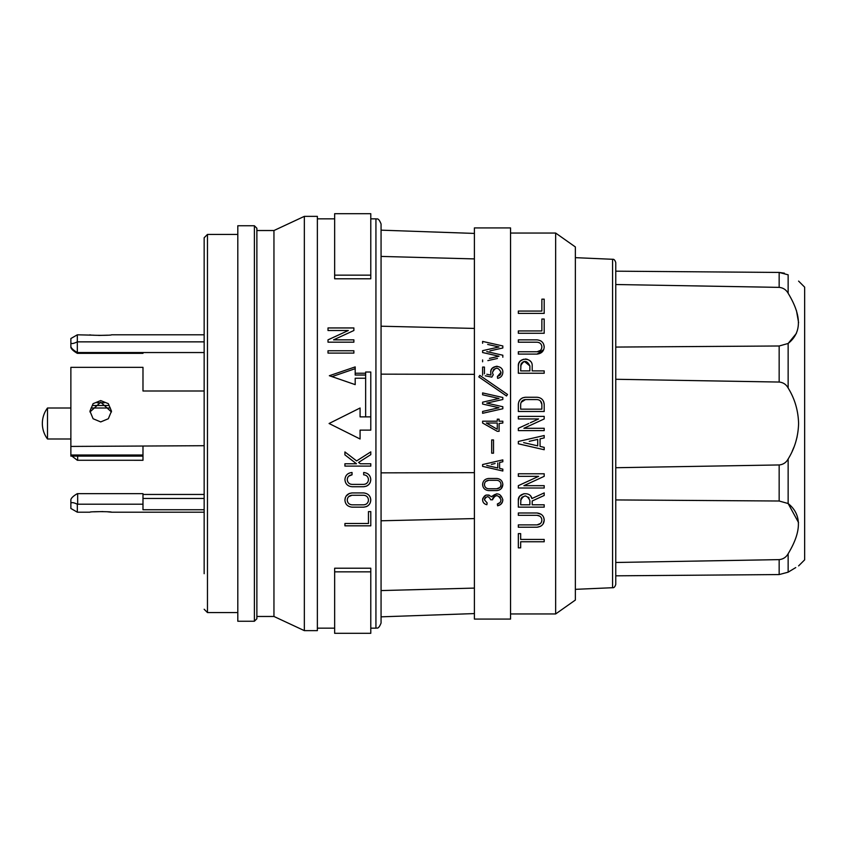 <?xml version="1.0" encoding="UTF-8"?>
<svg xmlns="http://www.w3.org/2000/svg" width="847" height="847" viewBox="0 0 847 847"><rect width="100%" height="100%" fill="white"/><g stroke="black" fill="none" stroke-linecap="round" stroke-linejoin="round"><path stroke-width="1.27" d="M381.065 223.979C378.196 216.663 376.597 219.638 375.93 218.844L375.93 628.156C376.597 627.362 378.196 630.337 381.065 623.021L381.065 223.979L381.065 326.211L474.405 328.424M204.159 609.258L207.473 612.572L207.473 234.428L204.159 237.742L204.159 573.694M254.386 621.243L237.806 621.243L237.806 225.757L254.386 225.757L254.386 621.243L256.874 618.755L256.874 228.245L256.874 230.532L273.952 230.532L304.348 216.356L304.348 630.644L273.952 616.468L273.952 230.532M47.506 408L47.506 408A25.865 25.865 0 0 0 47.506 439L47.506 408L70.873 408M615.758 584.398L615.758 262.602C615.007 260.145 613.948 259.044 612.582 259.288L612.582 587.712C613.948 587.956 615.007 586.855 615.758 584.398M798.594 281.098L804.65 287.154L804.65 559.846L798.594 565.902M615.758 379.276L779.155 382.05C783.168 382.431 786.164 384.411 788.144 388.011C794.74 398.683 798.223 410.509 798.594 423.5C798.223 436.491 794.74 448.317 788.144 458.989L788.144 458.989C786.164 462.589 783.168 464.569 779.155 464.95L615.758 467.724M798.552 522.588L788.144 503.531C801.813 514.415 801.813 531.143 788.144 553.726C786.164 557.241 783.168 559.211 779.155 559.623L615.758 562.482M615.758 575.822L779.155 574.562L788.144 572.18C801.823 563.922 801.823 563.922 788.144 572.18L795.746 567.575M792.178 451.282L793.935 447.163M795.704 442.134L797.122 436.798M492.583 372.976L492.954 374.183M499.942 375.168L497.369 376.555L497.623 378.355C500.884 377.603 502.62 375.602 502.832 372.352C502.62 375.602 500.884 377.603 497.623 378.355L497.369 376.555L501.011 372.352C498.195 366.867 495.368 366.867 492.541 372.352L493.695 369.451M493.812 369.334L496.776 368.117M204.159 445.702L70.873 446.433L70.873 367.344L142.984 367.344L142.984 390.996L204.159 390.996M367.005 496.607L367.577 497.274M368.456 500.048C368.201 497.168 366.613 495.569 363.681 495.262L352.034 495.262C349.102 495.569 347.514 497.168 347.249 500.048C347.492 502.949 349.091 504.537 352.034 504.833L363.681 504.833C366.624 504.537 368.212 502.949 368.456 500.048M484.526 485.447L484.431 484.526C484.685 487.12 486.104 488.528 488.666 488.761L496.776 488.761C499.338 488.539 500.746 487.12 501.011 484.526C500.768 481.954 499.359 480.545 496.776 480.291L488.666 480.291C486.083 480.545 484.664 481.954 484.431 484.526L484.738 482.928M381.065 374.152L474.405 374.342M540.502 523.446L537.083 524.886C540.1 524.526 541.699 522.927 541.868 520.1C541.709 517.305 540.111 515.707 537.083 515.315L539.783 516.151M540.513 516.755L541.032 517.401M366.984 476.152L367.577 476.84M365.258 484.124L363.712 484.399C366.571 484.156 368.159 482.557 368.456 479.614C368.18 476.702 366.582 475.114 363.681 474.828L363.681 472.499C368.053 472.975 370.425 475.347 370.785 479.614L370.319 482.165M350.319 504.505L349.409 504.039M544.197 418.947L534.309 423.5L544.197 418.947L544.197 416.385L518.332 416.385L518.332 418.947L538.628 418.947L530.317 422.769M499.709 481.467L500.217 482.049M487.141 423.5L497.274 429.228L486.305 423.024L497.274 423.024L497.274 429.228M304.348 630.644L317.36 630.644L317.36 216.356L304.348 216.356M142.984 352.543L142.984 353.347L77.331 353.347L77.331 334.809L93.795 335.19M77.331 353.347C73.53 351.134 71.37 349.155 70.873 347.397L70.873 338.535L77.331 334.809M538.808 342.527L539.708 342.982M540.418 350.414L537.083 351.77C540.026 351.452 541.625 349.853 541.868 346.984C541.635 344.094 540.047 342.506 537.083 342.199L518.332 342.199L518.332 339.869L537.083 339.869C541.54 340.42 543.912 342.791 544.197 346.984L543.7 344.369M490.974 374.099L490.837 373.527M490.752 372.945L490.932 375.094L486.834 374.268M502.832 372.352C503.33 364.581 490.222 364.581 490.72 372.352L491.091 370.277M491.186 370.023L492.319 368.254M492.541 368.022L496.247 366.317M496.776 366.296L497.401 366.328M500.619 504.484L497.613 505.797L497.358 503.997L497.613 505.797C500.926 505.003 502.663 503.002 502.832 499.804C500.672 493.198 496.903 492.202 491.514 496.787C487.025 493.674 484.05 494.68 482.599 499.804C482.737 502.419 484.166 504.06 486.877 504.717L487.131 502.917L486.877 504.717M555.653 613.948L575.367 600.047L575.367 246.953L555.653 233.052L555.653 613.948L510.54 613.948M482.61 484.526C482.896 488.137 484.918 490.159 488.666 490.582L496.776 490.582C500.524 490.159 502.546 488.137 502.832 484.526C502.536 480.905 500.524 478.894 496.776 478.47L488.666 478.47C484.918 478.894 482.896 480.905 482.61 484.526C482.896 480.905 484.918 478.894 488.666 478.47M71.942 456.12L77.331 460.27L142.984 460.281L142.984 446.433M370.287 497.422L370.785 500.048C370.467 495.834 368.096 493.462 363.681 492.933L352.034 492.933L363.681 492.933M499.095 423.5L502.832 423.024L502.832 421.203L499.095 421.203L499.095 419.18L497.274 419.18L497.274 421.203L482.61 421.203L482.61 423.024L497.274 431.314L499.095 431.314L499.095 423.5M98.633 335.433L107.611 335.19M348.731 476.152L352.034 474.828C349.133 475.114 347.535 476.702 347.249 479.614C347.566 482.589 349.176 484.177 352.066 484.399L350.563 484.166M349.239 493.505L352.034 492.933C347.619 493.462 345.248 495.823 344.93 500.048C345.227 504.23 347.588 506.601 351.981 507.152L363.681 507.152C368.106 506.622 370.478 504.261 370.785 500.048L370.298 502.642M204.159 502.758L204.159 423.5M111.455 411.96L100.708 402.209L89.973 411.96M100.708 400.578L93.096 403.659L89.941 411.155L93.096 418.746L100.708 421.922L108.331 418.746L111.486 411.155L108.331 403.659L100.708 400.578M499.963 502.589L497.358 503.997C499.614 503.51 500.831 502.112 501.011 499.804C498.184 494.362 495.357 494.362 492.531 499.804L492.806 498.29M492.869 498.142L493.187 497.538M493.822 496.766L496.766 495.569M499.719 496.766L500.27 497.411M540.481 340.738L541.286 341.246M542.641 342.537L543.065 343.141M491.091 496.3L491.514 496.787L496.85 493.748M344.93 479.614C345.29 475.347 347.662 472.986 352.034 472.499C347.662 472.975 345.29 475.347 344.93 479.614C345.29 483.902 347.683 486.273 352.087 486.729L363.734 486.729C368.085 486.22 370.435 483.849 370.785 479.614M543.732 517.559L544.197 520.1C543.986 515.992 541.614 513.621 537.083 512.986L541.318 514.383M492.531 499.804L490.709 499.804C488.613 495.76 486.517 495.76 484.42 499.804L487.131 502.917M487.872 360.61L497.464 358.45M487.671 344.422L498.999 346.974L482.61 350.669L482.61 352.532L498.999 356.238L489.471 358.376M498.999 346.974L494.817 346.031M489.968 350.88L502.832 347.979L502.832 345.968L482.61 341.415L482.61 343.279M507.522 394.469L506.495 395.973L507.522 394.469L479.826 375.39L479.053 376.513M501.011 372.352L500.768 373.781M500.672 374.025L499.995 375.115M493.261 374.723L491.832 377.127L493.261 374.723M485.236 375.803L491.832 377.127M489.312 374.766L490.932 375.094M510.54 423.5L510.54 227.917L474.405 227.917L474.405 619.083L510.54 619.083L510.54 423.5M544.197 333.273L518.332 333.273L544.197 333.273L544.197 319.044L541.868 319.044L541.868 330.944L518.332 330.944L518.332 333.273M541.868 346.984L541.529 348.752M541.487 348.858L541.138 349.536M543.7 349.61L537.083 354.099C541.529 353.548 543.901 351.177 544.197 346.984M518.332 365.936L518.332 373.231L544.197 373.231L544.197 370.901L532.191 370.901L532.191 365.936C532.805 357.042 517.718 357.042 518.332 365.936L518.766 363.511M518.872 363.257L520.164 361.245M520.439 360.96L523.51 359.234M525.267 359.001L527.099 359.244M529.968 360.843L530.508 361.404M518.872 401.647L520.28 399.488M520.407 399.35L522.578 397.857M522.715 397.804L525.447 397.264C521.117 397.688 518.745 400.059 518.332 404.368L518.332 411.483L544.197 411.483L544.197 404.368C543.785 400.059 541.413 397.688 537.083 397.264L525.447 397.264M543.658 401.669L544.197 404.368M344.93 500.048L345.407 497.464M345.428 497.411L346.052 496.194M346.084 496.162L349.176 493.536M370.277 502.684L369.684 503.859M369.197 504.526L367.757 505.871M367.704 505.913L366.529 506.559M366.486 506.58L363.681 507.152M347.249 479.614L347.609 477.803M347.651 477.697L348.043 476.988M367.619 482.335L367.1 482.959M367.026 483.034L365.512 484.029M370.266 482.282L368.805 484.548M368.773 484.579L366.539 486.125M366.486 486.146L363.734 486.729M370.785 568.221L334.65 568.221L334.65 571.852L370.785 571.852L370.785 568.221M358.577 462.441L360.314 463.775L358.577 462.441L370.785 454.638L370.785 451.875L356.619 460.927L344.92 451.938L344.92 454.871L356.492 463.775L344.92 463.775L344.92 466.104L370.785 466.104L370.785 463.775L360.314 463.775M77.331 493.653C73.53 495.866 71.37 497.845 70.873 499.603L70.873 508.465L77.331 512.191L77.331 504.209L142.984 504.209L142.984 493.653L77.331 493.653M70.873 500.291L70.873 499.603M77.331 512.191L89.941 512.191C89.263 511.482 112.153 511.482 111.486 512.191L107.601 511.81M70.873 446.433L70.873 455.019L142.984 455.019M142.984 456.12L70.873 456.12L70.873 455.019M204.159 522.684L204.159 524.833M77.331 341.849C73.562 343.66 71.402 344.009 70.873 342.887L70.873 346.709C71.37 348.361 73.53 350.309 77.331 352.532M204.159 352.543L77.67 352.543M204.159 334.809L111.486 334.809C112.153 335.518 89.263 335.518 89.941 334.809M204.159 341.86L77.67 341.86M70.873 342.887L70.873 338.535M70.873 346.709L70.873 342.686M204.159 509.746L142.984 509.746L142.984 504.209M204.159 494.457L142.984 494.457M204.159 498.46L142.984 498.46M102.995 511.567L93.795 511.81M77.331 504.209C73.562 502.44 71.402 502.165 70.873 503.383M108.554 405.501L92.874 405.501M97.151 402.791L104.276 402.791M615.758 284.518L779.155 287.377C783.168 287.789 786.164 289.759 788.144 293.274C801.823 315.836 801.823 332.575 788.144 343.469L796.402 333.379M798.594 322.633L796.466 310.637M788.144 293.274L788.144 274.82C801.823 283.078 801.823 283.078 788.144 274.82L779.155 272.438L615.758 271.178M788.144 388.011L788.144 343.469L779.155 345.989L615.758 347.069M615.758 499.931L779.155 501.011L788.144 503.531L788.144 458.989M779.155 287.377L779.155 272.438L784.375 273.179M484.431 373.792L484.431 367.069L482.61 367.069L482.61 375.285M478.799 376.894L506.495 395.973M491.694 439.932L491.694 453.187L493.515 453.187L493.515 439.932L491.694 439.932M491.398 464.389L495.103 463.531M497.771 462.917L497.771 467.978L486.771 465.448M482.61 464.537L482.61 466.358L502.832 471.017L502.832 469.143L499.592 468.402L499.592 462.504L502.832 461.753L502.832 459.889L482.61 464.537M502.832 461.753L501.879 461.975M499.592 468.402L502.832 469.143M502.832 471.017L482.61 466.358M482.61 359.933L482.61 361.796M502.832 357.233L502.832 355.232L486.75 351.6M482.61 411.441L482.61 413.304L502.832 408.741L502.832 406.74L486.75 403.119L502.832 399.488L502.832 397.487L482.61 392.923L482.61 394.787L498.999 398.482L482.61 402.177L482.61 404.051L498.999 407.746L482.61 411.441M482.599 499.804L482.801 498.407M482.822 498.332L485.85 495.146L489.058 495.061M502.832 499.804L502.483 501.816M502.472 501.858L500.641 504.463M502.832 484.526L501.138 488.73M501.117 488.751L499.19 490.074M499.148 490.095L496.776 490.582M501.011 499.804L500.736 501.286M500.397 501.996L500.016 502.525M484.42 499.804L484.643 498.639M485.373 497.549L487.565 496.66M370.785 416.872L370.785 430.128L360.081 430.128L360.081 439L329.081 423.5L360.081 408L360.081 416.872L370.785 416.872L370.785 372.024L365.65 372.024L365.65 416.872M347.249 500.048L347.566 498.332M347.641 498.163L348.001 497.485M348.71 496.607L352.034 495.262M368.318 501.202L368.117 501.826M367.63 502.747L367.185 503.287M367.037 503.446L366.412 503.965M365.396 504.505L363.681 504.833M370.785 525.828L370.785 511.609L368.456 511.609L368.456 523.499L344.93 523.499L344.93 525.828L370.785 525.828M363.712 484.399L352.066 484.399M352.034 474.828L352.034 472.499M328.011 342.177L353.877 342.177L353.877 339.848L333.58 339.848L353.877 330.51L353.877 327.948L328.011 327.948L328.011 330.51L348.308 330.51L328.011 339.848L328.011 342.177M353.877 353.093L353.877 350.764L328.011 350.764L328.011 353.093L353.877 353.093M365.65 378.228L355.2 378.228L355.2 384.633L329.345 375.719L355.2 366.91L355.2 373.231L365.65 373.231M331.992 376.629L355.2 368.678M365.65 375.041L355.2 375.041L355.2 373.231M334.65 278.779L370.785 278.779L370.785 275.148L334.65 275.148L334.65 278.779M370.785 571.852L370.785 633.302L334.65 633.302L334.65 571.852M334.65 275.148L334.65 213.698L370.785 213.698L370.785 275.148M474.405 518.576L381.065 520.789L381.065 590.581L474.405 588.093M381.065 256.419L474.405 258.907M474.405 472.658L381.065 472.848M273.952 616.468L256.874 616.468L256.874 423.5M501.011 484.526L500.715 486.093M500.704 486.104L500.365 486.771M500.249 486.951L499.804 487.48M499.751 487.533L496.776 488.761M484.78 482.843L485.13 482.187M485.733 481.467L488.666 480.291M520.661 500.482C523.732 494.574 526.802 494.574 529.873 500.482L529.873 504.801L520.661 504.801L520.958 498.851M521.032 498.682L521.392 497.994M522.048 497.178L525.267 495.876M528.475 497.178L529.079 497.898M521.127 402.314L525.447 399.583L537.083 399.583C539.952 399.858 541.551 401.446 541.868 404.368L541.868 409.154L520.661 409.154L520.661 404.368C521 401.425 522.599 399.826 525.447 399.583M540.397 400.917L541.868 404.368M524.378 361.415L529.873 365.936L529.873 370.901L520.661 370.901L521 364.21M521.032 364.136L521.35 363.511M522.048 362.643L523.52 361.669M529.248 441.34L537.729 439.392L537.729 445.861L523.658 442.632M533.557 444.908L537.729 445.861M544.197 299.16L541.868 299.16L541.868 311.061L518.332 311.061L518.332 313.39L544.197 313.39L544.197 299.16M518.332 428.286L528.74 423.5L518.332 428.286L518.332 430.615L544.197 430.615L544.197 428.286L523.901 428.286L534.309 423.5M540.058 446.401L540.058 438.862L544.197 437.91L544.197 435.517L518.332 441.467L518.332 443.796L544.197 449.736L544.197 447.354L540.058 446.401L544.197 447.354M544.197 437.91L543.139 438.153M518.332 487.999L544.197 487.999L544.197 485.67L523.901 485.67L544.197 476.332L544.197 473.769L518.332 473.769L518.332 476.332L538.628 476.332L518.332 485.67L518.332 487.999M520.661 547.84L520.661 541.762L544.197 541.762L544.197 539.433L520.661 539.433L520.661 533.61L518.332 533.61L518.332 547.84L520.661 547.84M537.083 351.77L518.332 351.77L518.332 354.099L537.083 354.099M518.332 500.482L518.332 507.131L544.197 507.131L544.197 504.801L532.191 504.801L532.191 500.99L544.197 495.463L544.197 492.901L531.916 498.555C530.36 490.932 517.57 492.954 518.332 500.482L519.211 497.104M519.275 496.998L519.867 496.13M519.952 496.035L524.007 493.663M530.847 496.374L531.916 498.555M537.083 524.886L518.332 524.886L518.332 527.215L537.083 527.215C541.625 526.58 543.996 524.208 544.197 520.1L543.128 523.848M542.292 524.949L541.275 525.849M540.566 526.305L537.083 527.215M537.083 512.986L518.332 512.986L518.332 515.315L537.083 515.315M529.873 365.936C526.802 359.975 523.732 359.975 520.661 365.936M541.868 520.1L541.519 521.89M541.074 522.737L540.587 523.351M788.144 553.726L788.144 572.18M77.67 504.209L77.67 493.653M77.67 460.281L77.67 456.12M779.155 345.989L779.155 382.05M779.155 464.95L779.155 501.011M779.155 559.623L779.155 574.562M91.084 408L110.343 408M207.473 234.428L237.806 234.428M555.653 233.052L510.54 233.052M375.93 628.156L370.785 628.156M334.65 628.156L317.36 628.156M612.582 587.712L575.367 589.343M47.506 439L70.873 439M111.486 512.191L204.159 512.191M207.473 612.572L237.806 612.572M612.582 259.288L575.367 257.657M474.405 613.577L381.065 616.838M474.405 233.423L381.065 230.162M254.386 225.757L256.874 228.245M375.93 218.844L370.785 218.844M334.65 218.844L317.36 218.844"/></g></svg>
